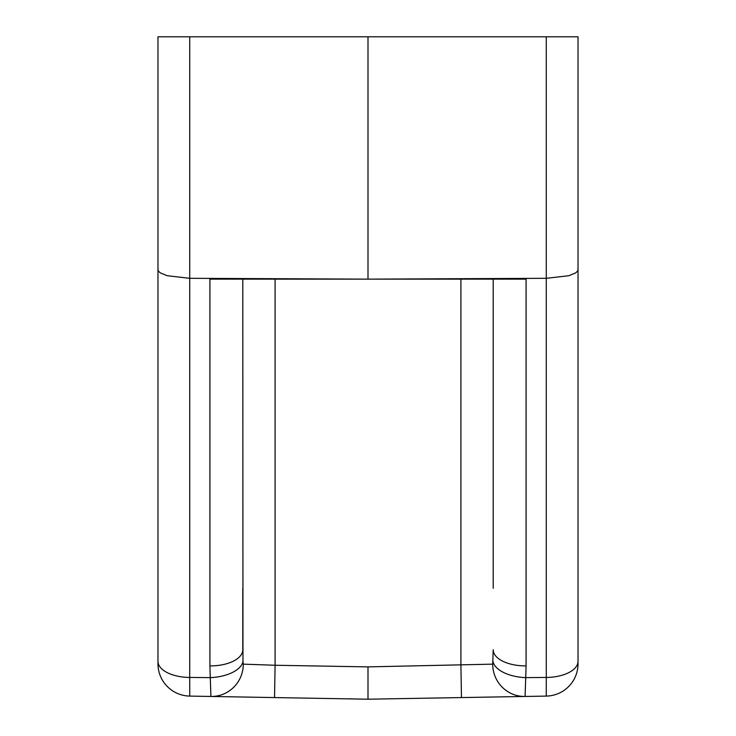 <?xml version="1.0" encoding="UTF-8"?>
<svg xmlns="http://www.w3.org/2000/svg" width="736" height="736" viewBox="0 0 736 736"><rect width="100%" height="100%" fill="white"/><g stroke="black" fill="none" stroke-linecap="round" stroke-linejoin="round"><path stroke-width="1.1" d="M578.027 663.78A32.31 32.31 0 0 1 568.762 686.43A32.31 32.31 0 0 0 578.027 663.78L578.027 36.8L368 36.8L368 279.137L526.084 279.137L526.084 665.896A32.31 16.155 0 0 1 502.872 661.268A32.31 16.155 0 0 1 493.212 649.741L492.706 664.148A32.31 31.804 -91 0 0 525.072 696.458A32.31 31.804 -91 0 1 492.706 664.148L368 666.88L368 699.2L525.072 696.458L525.734 677.635A32.31 16.109 -176.5 0 1 493.028 661.471M578.027 269.652L577.585 271.087L575.626 272.927L568.762 275.724L546.278 278.309L546.278 696.09A32.31 32.31 0 0 0 568.762 686.43A32.31 32.31 0 0 1 546.278 696.09L525.072 696.458M157.973 269.652L158.415 271.087L160.374 272.927L167.238 275.724L189.722 278.309L189.722 36.8L157.973 36.8L157.973 663.78A32.31 32.31 0 0 0 189.722 696.09L189.722 278.309L368 279.137L546.278 278.309L546.278 36.8M243.294 664.148A32.31 31.804 -89 0 1 210.928 696.458L210.266 677.635L210.928 696.458L274.537 697.572L275.098 665.261L243.294 664.148L242.972 661.48L242.788 279.137M493.212 279.137L493.212 588.294M461.463 697.572L460.902 665.261L460.902 279.137M368 279.137L209.916 279.137L209.916 665.896A32.31 16.155 0 0 0 233.128 661.268A32.31 16.155 0 0 0 242.788 649.741L242.788 588.294M242.972 661.471A32.31 16.109 176.5 0 1 210.266 677.626L189.722 677.451A32.31 16.155 0 0 1 167.238 672.621A32.31 16.155 0 0 1 157.973 661.296M274.537 697.572L368 699.2M210.928 696.458L189.722 696.09M368 36.8L189.722 36.8M578.027 661.296A32.31 16.155 180 0 1 568.762 672.621A32.31 16.155 180 0 1 546.278 677.451L525.734 677.626L526.084 665.896M157.973 663.78A32.31 32.31 0 0 0 167.238 686.43M368 666.88L275.098 665.261L275.098 279.137M209.916 665.896L210.266 677.626"/></g></svg>
